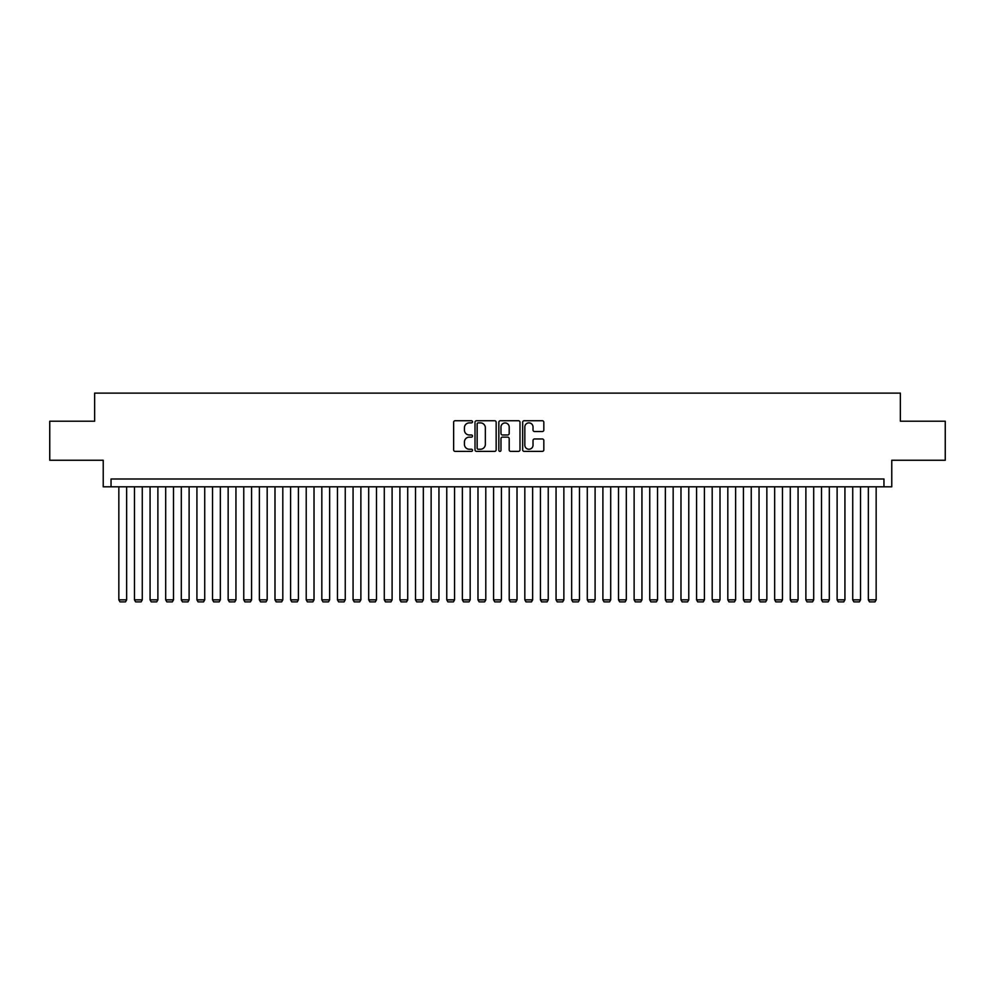 <?xml version="1.0" encoding="UTF-8"?>
<svg xmlns="http://www.w3.org/2000/svg" width="995" height="995" viewBox="0 0 995 995"><rect width="100%" height="100%" fill="white"/><g stroke="black" fill="none" stroke-linecap="round" stroke-linejoin="round"><path stroke-width="1.49" d="M472.513 421.805A1.07 1.07 0 0 0 471.443 420.736L455.163 420.736A1.53 1.53 0 0 0 453.633 422.266L453.633 449.852A1.53 1.53 0 0 0 455.163 451.382L471.443 451.382A1.07 1.07 0 0 0 472.513 450.312A1.07 1.07 0 0 0 471.443 449.242L469.341 449.242A4.9 4.9 0 0 1 464.429 444.33L464.429 442.029A4.9 4.9 0 0 1 469.341 437.128L471.443 437.128A1.07 1.07 0 0 0 472.513 436.059A1.07 1.07 0 0 0 471.443 434.989L469.341 434.989A4.9 4.9 0 0 1 464.429 430.076L464.429 427.775A4.9 4.9 0 0 1 469.341 422.875L471.443 422.875A1.07 1.07 0 0 0 472.513 421.805M542.287 431.531A1.53 1.53 0 0 0 543.83 430.002L543.83 422.266A1.53 1.53 0 0 0 542.287 420.736L524.203 420.736A1.53 1.53 0 0 0 522.673 422.266L522.673 449.852A1.53 1.53 0 0 0 524.203 451.382L542.287 451.382A1.53 1.53 0 0 0 543.83 449.852L543.83 440.499A1.53 1.53 0 0 0 542.287 438.969L534.551 438.969A1.53 1.53 0 0 0 533.021 440.499L533.021 445.138A4.104 4.104 0 0 1 528.917 449.242A4.104 4.104 0 0 1 524.825 445.138L524.825 426.979A4.104 4.104 0 0 1 528.917 422.875A4.104 4.104 0 0 1 533.021 426.979L533.021 430.002A1.53 1.53 0 0 0 534.551 431.531L542.287 431.531M883.958 486.804L891.769 486.804L891.769 460.262L945.25 460.262L945.25 421.221L900.363 421.221L900.363 393.112L94.637 393.112L94.637 421.221L49.75 421.221L49.75 460.262L103.231 460.262L103.231 486.804L883.958 486.804L883.958 478.993L111.042 478.993L111.042 486.804M496.157 422.266A1.53 1.53 0 0 0 494.627 420.736L476.543 420.736A1.53 1.53 0 0 0 475.013 422.266L475.013 449.852A1.53 1.53 0 0 0 476.543 451.382L494.627 451.382A1.53 1.53 0 0 0 496.157 449.852L496.157 422.266M500.373 420.736L518.457 420.736A1.53 1.53 0 0 1 519.987 422.266L519.987 449.852A1.53 1.53 0 0 1 518.457 451.382L510.721 451.382A1.53 1.53 0 0 1 509.191 449.852L509.191 438.658A1.53 1.53 0 0 0 507.649 437.128L502.525 437.128A1.53 1.53 0 0 0 500.982 438.658L500.982 450.312A1.07 1.07 0 0 1 499.913 451.382A1.07 1.07 0 0 1 498.843 450.312L498.843 422.266A1.53 1.53 0 0 1 500.373 420.736M478.222 422.875A1.07 1.07 0 0 0 477.152 423.945L477.152 448.16A1.07 1.07 0 0 0 478.222 449.242L480.448 449.242A4.9 4.9 0 0 0 485.349 444.33L485.349 427.775A4.9 4.9 0 0 0 480.448 422.875L478.222 422.875M509.191 427.054A4.104 4.104 0 0 0 505.087 422.95A4.104 4.104 0 0 0 500.982 427.054L500.982 433.447A1.53 1.53 0 0 0 502.525 434.989L507.649 434.989A1.53 1.53 0 0 0 509.191 433.447L509.191 427.054M126.651 486.804L126.651 599.848L118.84 599.848L118.84 486.804M126.651 599.848L125.482 601.888L120.022 601.888L118.84 599.848M142.273 486.804L142.273 599.848L134.462 599.848L134.462 486.804M142.273 599.848L141.091 601.888L135.631 601.888L134.462 599.848M157.882 486.804L157.882 599.848L150.071 599.848L150.071 486.804M157.882 599.848L156.712 601.888L151.24 601.888L150.071 599.848M173.491 486.804L173.491 599.848L165.692 599.848L165.692 486.804M173.491 599.848L172.322 601.888L166.861 601.888L165.692 599.848M189.112 486.804L189.112 599.848L181.301 599.848L181.301 486.804M189.112 599.848L187.943 601.888L182.471 601.888L181.301 599.848M204.721 486.804L204.721 599.848L196.923 599.848L196.923 486.804M204.721 599.848L203.552 601.888L198.092 601.888L196.923 599.848M220.343 486.804L220.343 599.848L212.532 599.848L212.532 486.804M220.343 599.848L219.174 601.888L213.701 601.888L212.532 599.848M235.952 486.804L235.952 599.848L228.153 599.848L228.153 486.804M235.952 599.848L234.783 601.888L229.323 601.888L228.153 599.848M251.573 486.804L251.573 599.848L243.763 599.848L243.763 486.804M251.573 599.848L250.404 601.888L244.932 601.888L243.763 599.848M267.182 486.804L267.182 599.848L259.372 599.848L259.372 486.804M267.182 599.848L266.013 601.888L260.553 601.888L259.372 599.848M282.804 486.804L282.804 599.848L274.993 599.848L274.993 486.804M282.804 599.848L281.622 601.888L276.162 601.888L274.993 599.848M298.413 486.804L298.413 599.848L290.602 599.848L290.602 486.804M298.413 599.848L297.244 601.888L291.771 601.888L290.602 599.848M314.022 486.804L314.022 599.848L306.224 599.848L306.224 486.804M314.022 599.848L312.853 601.888L307.393 601.888L306.224 599.848M329.644 486.804L329.644 599.848L321.833 599.848L321.833 486.804M329.644 599.848L328.474 601.888L323.002 601.888L321.833 599.848M345.253 486.804L345.253 599.848L337.454 599.848L337.454 486.804M345.253 599.848L344.083 601.888L338.623 601.888L337.454 599.848M360.874 486.804L360.874 599.848L353.063 599.848L353.063 486.804M360.874 599.848L359.705 601.888L354.232 601.888L353.063 599.848M376.483 486.804L376.483 599.848L368.685 599.848L368.685 486.804M376.483 599.848L375.314 601.888L369.854 601.888L368.685 599.848M392.105 486.804L392.105 599.848L384.294 599.848L384.294 486.804M392.105 599.848L390.935 601.888L385.463 601.888L384.294 599.848M407.714 486.804L407.714 599.848L399.903 599.848L399.903 486.804M407.714 599.848L406.545 601.888L401.084 601.888L399.903 599.848M423.335 486.804L423.335 599.848L415.524 599.848L415.524 486.804M423.335 599.848L422.154 601.888L416.694 601.888L415.524 599.848M438.944 486.804L438.944 599.848L431.133 599.848L431.133 486.804M438.944 599.848L437.775 601.888L432.315 601.888L431.133 599.848M454.566 486.804L454.566 599.848L446.755 599.848L446.755 486.804M454.566 599.848L453.384 601.888L447.924 601.888L446.755 599.848M470.175 486.804L470.175 599.848L462.364 599.848L462.364 486.804M470.175 599.848L469.006 601.888L463.533 601.888L462.364 599.848M485.784 486.804L485.784 599.848L477.986 599.848L477.986 486.804M485.784 599.848L484.615 601.888L479.155 601.888L477.986 599.848M501.405 486.804L501.405 599.848L493.595 599.848L493.595 486.804M501.405 599.848L500.236 601.888L494.764 601.888L493.595 599.848M517.014 486.804L517.014 599.848L509.216 599.848L509.216 486.804M517.014 599.848L515.845 601.888L510.385 601.888L509.216 599.848M532.636 486.804L532.636 599.848L524.825 599.848L524.825 486.804M532.636 599.848L531.467 601.888L525.994 601.888L524.825 599.848M548.245 486.804L548.245 599.848L540.434 599.848L540.434 486.804M548.245 599.848L547.076 601.888L541.616 601.888L540.434 599.848M563.866 486.804L563.866 599.848L556.056 599.848L556.056 486.804M563.866 599.848L562.685 601.888L557.225 601.888L556.056 599.848M579.476 486.804L579.476 599.848L571.665 599.848L571.665 486.804M579.476 599.848L578.306 601.888L572.846 601.888L571.665 599.848M595.097 486.804L595.097 599.848L587.286 599.848L587.286 486.804M595.097 599.848L593.915 601.888L588.455 601.888L587.286 599.848M610.706 486.804L610.706 599.848L602.895 599.848L602.895 486.804M610.706 599.848L609.537 601.888L604.064 601.888L602.895 599.848M626.315 486.804L626.315 599.848L618.517 599.848L618.517 486.804M626.315 599.848L625.146 601.888L619.686 601.888L618.517 599.848M641.937 486.804L641.937 599.848L634.126 599.848L634.126 486.804M641.937 599.848L640.768 601.888L635.295 601.888L634.126 599.848M657.546 486.804L657.546 599.848L649.747 599.848L649.747 486.804M657.546 599.848L656.377 601.888L650.917 601.888L649.747 599.848M673.167 486.804L673.167 599.848L665.356 599.848L665.356 486.804M673.167 599.848L671.998 601.888L666.526 601.888L665.356 599.848M688.776 486.804L688.776 599.848L680.978 599.848L680.978 486.804M688.776 599.848L687.607 601.888L682.147 601.888L680.978 599.848M704.398 486.804L704.398 599.848L696.587 599.848L696.587 486.804M704.398 599.848L703.229 601.888L697.756 601.888L696.587 599.848M720.007 486.804L720.007 599.848L712.196 599.848L712.196 486.804M720.007 599.848L718.838 601.888L713.378 601.888L712.196 599.848M735.628 486.804L735.628 599.848L727.818 599.848L727.818 486.804M735.628 599.848L734.447 601.888L728.987 601.888L727.818 599.848M751.237 486.804L751.237 599.848L743.427 599.848L743.427 486.804M751.237 599.848L750.068 601.888L744.596 601.888L743.427 599.848M766.846 486.804L766.846 599.848L759.048 599.848L759.048 486.804M766.846 599.848L765.677 601.888L760.217 601.888L759.048 599.848M782.468 486.804L782.468 599.848L774.657 599.848L774.657 486.804M782.468 599.848L781.299 601.888L775.826 601.888L774.657 599.848M798.077 486.804L798.077 599.848L790.279 599.848L790.279 486.804M798.077 599.848L796.908 601.888L791.448 601.888L790.279 599.848M813.699 486.804L813.699 599.848L805.888 599.848L805.888 486.804M813.699 599.848L812.529 601.888L807.057 601.888L805.888 599.848M829.308 486.804L829.308 599.848L821.509 599.848L821.509 486.804M829.308 599.848L828.139 601.888L822.678 601.888L821.509 599.848M844.929 486.804L844.929 599.848L837.118 599.848L837.118 486.804M844.929 599.848L843.76 601.888L838.287 601.888L837.118 599.848M860.538 486.804L860.538 599.848L852.727 599.848L852.727 486.804M860.538 599.848L859.369 601.888L853.909 601.888L852.727 599.848M876.16 486.804L876.16 599.848L868.349 599.848L868.349 486.804M876.16 599.848L874.978 601.888L869.518 601.888L868.349 599.848"/></g></svg>
